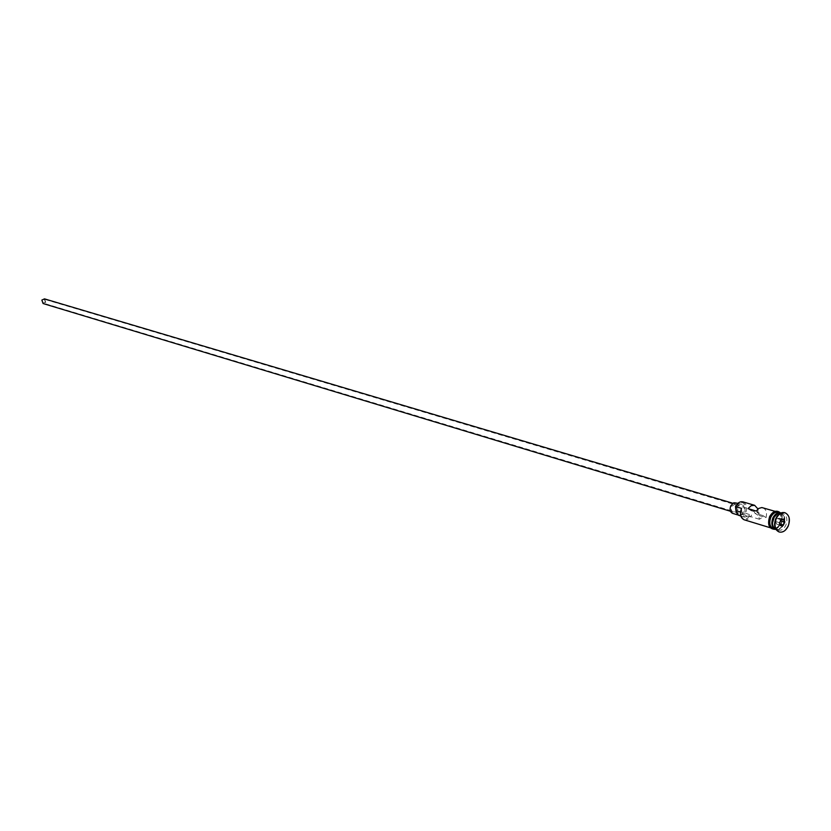 <?xml version="1.0" encoding="UTF-8"?>
<svg xmlns="http://www.w3.org/2000/svg" width="831" height="831" viewBox="0 0 831 831"><rect width="100%" height="100%" fill="white"/><g stroke="black" fill="none" stroke-linecap="round" stroke-linejoin="round"><path stroke-width="0.62" stroke-dasharray="4.16 3.12" d="M735.435 506.671C742.821 499.763 745.958 501.841 744.825 512.914L745.563 513.257C747.578 507.627 746.695 503.835 742.924 501.862M45.404 302.131L43.202 303.138L42.173 300.271L44.365 299.253L45.404 302.131M753.81 510.338L754.797 513.132L762.962 515.573L762.505 517.266L759.389 519.25L758.308 514.462L759.274 513.111L751.11 510.681L752.616 509.974M44.479 298.869L45.726 302.307L43.087 303.533M731.644 506.339L735.352 504.002L736.027 504.334L737.19 506.619L736.671 509.673L732.952 512.01L732.277 511.667L731.124 509.382L731.644 506.339M735.747 502.662C738.26 503.97 738.842 506.495 737.502 510.224L735.279 512.862L732.547 513.34M736.785 507.564L739.008 504.916L741.74 504.438C744.254 505.747 744.836 508.271 743.496 512.021L741.262 514.669L738.52 515.147C736.027 513.838 735.445 511.304 736.785 507.564M775.863 529.451L776.154 529.544C779.156 530.136 781.67 528.526 783.695 524.714C785.752 518.96 784.88 515.085 781.078 513.101L780.787 513.018C784.308 515.168 785.077 519.011 783.062 524.527C781.161 528.173 778.751 529.804 775.842 529.44M774.534 524.122L775.635 528.059L778.252 530.188C781.254 530.78 783.768 529.17 785.794 525.348C787.85 519.583 786.988 515.708 783.186 513.714L779.831 514.057L776.746 516.737M779.083 531.933C782.532 532.474 785.399 530.573 787.684 526.231C790.063 519.655 789.118 515.147 784.848 512.717M762.806 507.72C766.14 509.258 767.221 512.561 766.047 517.64L757.882 515.199L757.986 508.998M779.925 523.582C781.981 517.838 781.109 513.974 777.317 511.989C774.326 511.418 771.833 513.028 769.828 516.809C767.771 522.533 768.633 526.397 772.394 528.402C775.396 528.994 777.909 527.384 779.925 523.582M745.563 513.257L750.736 514.981C745.511 521.182 742.062 520.435 740.421 512.727M773.443 528.724C776.445 529.316 778.959 527.706 780.974 523.894C783.031 518.149 782.158 514.285 778.356 512.291M756.168 511.034L759.274 513.111M748.004 508.603L751.11 510.681M744.711 513.163L741.73 514.482L747.755 516.3L750.736 514.981M741.345 508.728L741.958 512.457L744.503 517.111L747.755 516.3M744.129 519.78C747.111 520.372 749.604 518.804 751.598 515.064M741.73 514.482L738.489 515.282M762.962 515.573L766.047 517.64M754.797 513.132L757.882 515.199M780.402 520.798L779.405 518.191L777.027 518.534L775.645 521.494L776.632 524.101L779.011 523.748L780.517 520.829M779.405 518.191L783.404 519.375M779.011 523.748L780.164 524.101M776.632 524.101L780.621 525.306M775.645 521.494L779.634 522.709L781.015 519.718L777.027 518.534M774.419 516.446L777.452 513.683L780.797 513.309C784.464 515.23 785.305 518.98 783.321 524.538C781.369 528.225 778.938 529.783 776.029 529.212L773.453 527.062L772.435 523.094M773.713 527.685L775.822 529.15C778.73 529.721 781.15 528.163 783.103 524.475C785.098 518.918 784.256 515.168 780.579 513.246L778.024 513.309M777.868 512.041C781.317 514.327 782.033 518.191 780.008 523.644C778.148 527.228 775.77 528.9 772.882 528.661M774.482 529.035L778.148 527.716L781.057 523.956C782.989 518.887 782.438 515.106 779.405 512.602M740.473 512.01L741.958 512.457M759.389 519.25L43.202 303.138M732.859 503.254L735.352 504.002M737.907 503.295L741.74 504.438M776.029 529.212C772.466 527.363 771.667 523.623 773.63 517.993C776.653 513.724 779.042 512.166 780.797 513.309L780.579 513.246C784.173 515.085 784.983 518.814 783.02 524.465C781.026 528.173 778.626 529.731 775.822 529.15L776.029 529.212M775.126 511.345L777.317 511.989M781.078 513.101L783.186 513.714M780.548 512.935C782.781 515.989 782.989 519.707 781.171 524.122L775.624 529.378M776.154 529.544L778.252 530.188M770.212 527.737L772.394 528.402M740.764 515.978L744.503 517.111M737.679 514.898L738.52 515.147M730.459 511.252L732.952 512.01M753.25 510.047L44.365 299.253"/><path stroke-width="1.25" d="M757.986 508.998L754.631 505.31L742.924 501.862C739.954 501.301 737.481 502.859 735.497 506.567L741.532 508.364C739.507 513.994 740.379 517.796 744.129 519.78L770.212 527.737M730.459 511.252L43.087 303.533L41.851 300.084L44.479 298.869L732.859 503.254M737.679 514.898L732.547 513.34C730.044 512.021 729.462 509.507 730.802 505.778L733.804 502.755L737.907 503.295M773.588 517.931C771.573 523.447 772.331 527.29 775.863 529.451L775.531 529.357C771.76 527.353 770.908 523.478 772.955 517.744C774.97 513.953 777.473 512.343 780.454 512.914L780.766 513.018C777.889 512.665 775.489 514.296 773.588 517.931M776.746 516.737L774.534 524.122M784.848 512.717L784.641 512.644C781.15 511.989 778.242 513.87 775.884 518.305C773.484 525.005 774.482 529.534 778.876 531.871L779.083 531.933M754.631 505.31L751.151 505.715L748.004 508.603L756.168 511.034L758.817 508.395L761.85 507.554L775.126 511.345M780.454 512.914L778.356 512.291C775.375 511.73 772.882 513.329 770.867 517.121C768.82 522.855 769.672 526.719 773.443 528.724L775.531 529.357M788.11 526.355C790.51 519.624 789.492 515.095 785.056 512.769C781.576 512.114 778.657 513.994 776.31 518.43C773.91 525.14 774.908 529.659 779.301 532.006C782.802 532.702 785.742 530.812 788.11 526.355M740.421 512.727L741.532 508.364M779.603 522.782L781.13 519.52L783.747 519.136L784.838 522.013L783.311 525.275L780.693 525.659L779.603 522.782M735.497 506.567L735.934 510.639L740.473 512.01M740.764 515.978L738.489 515.282L735.934 510.639M752.616 509.974L753.81 510.338M780.517 520.829L784.391 521.993L783.404 519.375L781.036 519.718M780.164 524.101L782.999 524.953L784.838 522.013M779.634 522.709L780.621 525.306L783.311 525.275M772.435 523.094L774.419 516.446M778.024 513.309L773.339 517.921L772.757 519.396L772.279 523.987L773.713 527.685M769.807 516.612C772.051 512.582 774.741 511.055 777.868 512.041M779.405 512.602C776.112 511.158 773.235 512.644 770.784 517.059C768.592 523.707 769.818 527.695 774.482 529.035M772.882 528.661C768.644 526.947 767.595 522.979 769.735 516.747M775.624 529.378C769.184 529.305 767.19 525.047 769.62 516.581C773.007 510.972 776.653 509.756 780.548 512.935"/></g></svg>
